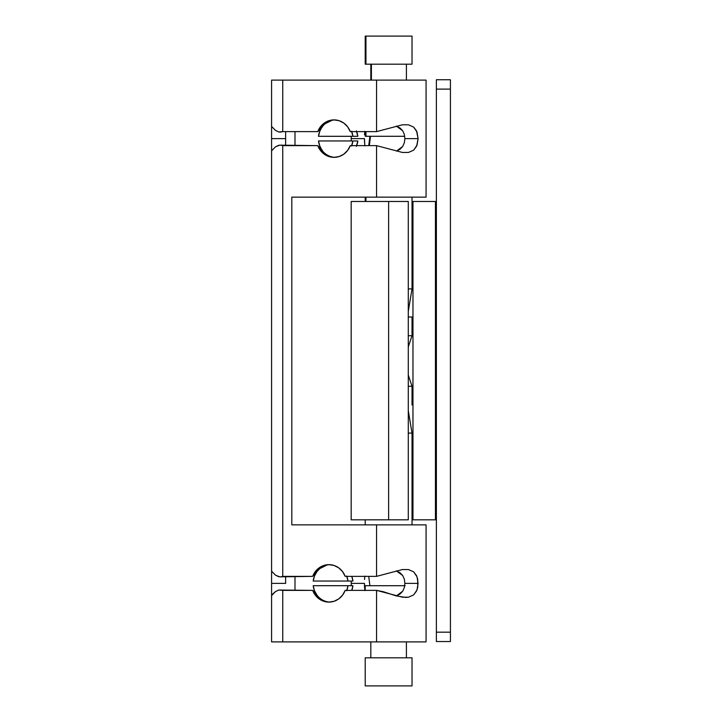 <?xml version="1.0" encoding="UTF-8"?>
<svg xmlns="http://www.w3.org/2000/svg" width="722" height="722" viewBox="0 0 722 722"><rect width="100%" height="100%" fill="white"/><g stroke="black" fill="none" stroke-linecap="round" stroke-linejoin="round"><path stroke-width="1.08" d="M364.529 142.514L364.448 138.624L351.226 138.624L351.217 140.952L351.226 138.624L364.448 138.624L364.836 145.898M285.623 138.624L285.623 145.673L285.623 131.585L285.623 138.624L271.58 138.624L285.623 138.624M271.58 145.627L271.58 138.624L271.58 145.627M321.371 149.887L317.779 145.636L279.73 145.149L275.506 146.801L271.58 150.835L271.58 148.533M271.58 152.216L271.58 571.165L275.506 575.19L278.755 576.725L280.723 576.833L282.744 576.364L282.744 145.636L317.779 145.636L320.406 150.402L324.232 154.147L328.907 156.53L334.033 157.351L339.159 156.53L343.834 154.147L347.652 150.402L350.278 145.636L376.55 145.636L376.55 197.142L426.07 197.142L426.07 80.106L376.55 80.106L376.55 131.621L402.434 124.798L408.535 124.825L413.688 127.126L417 132.027L418.101 138.624L417 145.212L413.688 150.122L408.553 152.423L402.443 152.459L376.55 145.636L350.278 145.636A18.727 17.527 90 0 1 334.033 157.351A18.727 17.527 90 0 1 317.779 145.636L322.12 150.492M351.56 146.025L352.868 140.952L318.501 140.952L319.81 146.025L322.138 150.51A18.727 17.527 -90 0 0 334.855 157.333M364.529 587.266L364.448 583.376L351.226 583.376L351.217 585.695L351.226 583.376L364.448 583.376L364.836 590.641M285.623 583.376L285.623 576.327L285.623 583.376L271.58 583.376L285.623 583.376M271.58 590.37L271.58 596.959M273.142 593.637L271.58 595.587L271.58 641.894L282.744 641.894L282.744 590.379L278.764 590.027L275.506 591.553L271.58 595.587L271.58 641.894L282.744 641.894L282.744 590.379L312.68 590.379L278.764 590.027L275.506 591.553L273.142 593.637M316.272 594.639L312.68 590.379L315.315 595.154L319.133 598.899L323.808 601.282L328.934 602.103L334.06 601.282L338.735 598.899L342.553 595.154L345.179 590.379L376.55 590.379L376.55 641.894L426.07 641.894L426.07 524.858L376.55 524.858L376.55 576.364L402.434 569.541L408.535 569.577L413.688 571.869L417 576.77L418.101 583.376L417 589.964L413.688 594.874L408.553 597.175L402.443 597.202L376.55 590.379L345.179 590.379A18.727 17.527 90 0 1 328.934 602.103A18.727 17.527 90 0 1 312.68 590.379L317.021 595.235M271.58 595.749L271.58 570.994L271.58 595.749M271.58 151.006L271.58 126.251L271.58 151.006M271.58 125.041L271.58 80.106L271.58 126.413L275.506 130.447L278.755 131.973L280.723 132.081L282.744 131.621L282.744 80.106L376.55 80.106L376.55 131.621L402.434 124.798L408.535 124.825L413.688 127.126L416.513 130.862L418.101 138.624L416.657 146.061L413.688 150.122L408.553 152.423L402.443 152.459L376.55 145.636L376.55 197.142L291.805 197.142L291.805 524.858L376.55 524.858L376.55 576.364L402.434 569.541L408.535 569.577L413.688 571.869L416.513 575.614L417.704 579.306L417.74 587.257L416.657 590.804L413.688 594.874L408.553 597.175L405.583 597.419L396.008 595.831L383.075 591.643L376.55 590.379L376.55 641.894L282.744 641.894L426.07 641.894L426.07 524.858L291.805 524.858L291.805 197.142L426.07 197.142L426.07 80.106L271.58 80.106L271.58 126.413L275.506 130.447L278.755 131.973L282.744 131.621L282.744 80.106L271.58 80.106L271.58 126.485M351.226 583.376L351.217 581.048L351.226 583.376M364.836 576.102L364.529 579.486M351.226 138.624L351.217 136.305L351.226 138.624M364.836 131.359L364.529 134.734M404.88 583.376L418.101 583.376L404.88 583.376L404.338 579.188L402.686 575.506L396.279 570.84L399.997 572.708L402.686 575.506L404.338 579.188L404.88 583.376L404.338 587.546L404.88 583.376M402.705 591.228L404.338 587.546L402.705 591.228L400.006 594.035L396.486 595.84L402.705 591.228M404.88 138.624L418.101 138.624L404.88 138.624L404.338 134.445L402.686 130.754L396.279 126.097L399.997 127.956L402.686 130.754L404.338 134.445L404.88 138.624L404.338 142.794L404.88 138.624M402.705 146.476L404.338 142.794L402.705 146.476L400.006 149.292L396.486 151.088L402.705 146.476M356.668 145.636A18.51 17.319 -90 0 0 357.823 140.952L318.501 140.952A18.51 17.319 90 0 0 322.4 150.51L322.138 150.51M356.379 146.358L357.823 140.952L352.868 140.952A18.51 17.319 90 0 1 351.713 145.636M346.686 590.767L347.968 585.695L313.195 585.695L314.485 590.767L317.039 595.253A18.727 17.527 90 0 1 313.195 585.695L347.968 585.695A18.727 17.527 90 0 1 346.831 590.379M351.785 590.379A18.727 17.527 -90 0 0 352.923 585.695L347.968 585.695L352.923 585.695L351.785 590.379M350.278 131.621L376.55 131.621L350.278 131.621L347.652 126.846L343.834 123.101L339.159 120.718L334.033 119.897L328.907 120.718L324.232 123.101L320.406 126.846L317.779 131.621L282.744 131.621L317.779 131.621A18.727 17.527 90 0 1 334.033 119.897A18.727 17.527 90 0 1 350.278 131.621M345.179 576.364L376.55 576.364L345.179 576.364L342.553 571.598L338.735 567.853L334.06 565.47L328.934 564.649L323.808 565.47L319.133 567.853L315.315 571.598L312.68 576.364L282.744 576.364L282.744 145.636L280.723 145.167L278.764 145.275L275.506 146.801L271.58 150.835L271.58 571.165L275.506 575.19L279.721 576.851L312.68 576.364A18.727 17.527 90 0 1 328.934 564.649A18.727 17.527 90 0 1 345.179 576.364M271.58 576.373L271.58 569.784M271.58 131.63L271.58 128.724M334.855 119.924A18.727 17.527 -90 0 0 322.138 126.747L318.799 130.086M331.84 120.357L324.9 123.859L322.138 126.747L319.81 131.224L318.501 136.305L352.868 136.305L351.56 131.224M329.755 564.667A18.727 17.527 -90 0 0 317.039 571.49L313.7 574.838M317.039 595.253A18.727 17.527 -90 0 0 329.755 602.076M326.741 565.1L319.801 568.611L317.039 571.49L314.485 575.985L313.195 581.048L347.968 581.048L346.686 575.985M294.991 131.621L294.991 145.636L294.991 131.621M294.991 576.364L294.991 590.379L294.991 576.364M312.68 576.364L315.848 572.483M317.779 131.621L322.4 126.747A18.51 17.319 90 0 0 318.501 136.305L357.823 136.305A18.51 17.319 -90 0 0 356.668 131.621M352.923 581.048A18.727 17.527 -90 0 0 351.785 576.364L352.923 581.048L347.968 581.048L352.923 581.048M346.831 576.364A18.727 17.527 90 0 1 347.968 581.048L313.195 581.048A18.727 17.527 90 0 1 317.039 571.49M351.713 131.621A18.51 17.319 90 0 1 352.868 136.305L357.823 136.305L356.379 130.899M412.027 386.279L408.282 375.043L412.027 386.279L408.282 386.279L412.027 386.279L412.027 405.006L412.027 386.279M412.027 433.092L408.282 410.628L412.027 433.092L408.282 433.092L412.027 433.092L412.027 524.858L412.027 433.092M368.725 576.364L369.899 585.713L368.725 576.364M406.414 657.814L406.414 641.894L406.414 657.814M370.828 641.894L370.828 657.814L370.828 641.894M365.215 657.814L365.215 685.9L412.027 685.9L412.027 657.814L365.215 657.814L412.027 657.814L412.027 685.9L365.215 685.9L365.215 657.814M404.717 585.713L365.215 585.713L365.215 590.379L365.215 585.713L405.177 585.713M365.215 519.822L365.215 524.858L365.215 519.822M411.287 316.994L408.282 316.994L412.027 316.994L412.027 335.721L408.282 335.721L412.027 335.721L408.282 346.957M412.027 197.142L412.027 288.908L408.282 288.908L412.027 288.908L408.282 311.372M370.494 136.287L369.357 145.636L370.494 136.287M371.397 64.186L371.397 80.106L371.397 64.186M411.287 64.186L365.955 64.186L412.027 64.186L412.027 36.1L365.955 36.1L365.955 64.186L365.955 36.1L365.215 36.1L365.215 64.186L365.955 64.186L365.251 64.186M365.215 131.621L365.215 136.287L404.717 136.287L365.955 136.287L365.955 131.621L365.955 136.287L365.251 136.287M365.955 197.142L365.955 201.474L365.955 197.142M365.251 36.1L411.287 36.1M351.172 519.822L351.172 201.474L351.172 519.822L388.626 519.822L388.626 201.474L408.282 201.474L408.282 519.822L408.282 201.474L351.172 201.474L388.626 201.474L388.626 519.822L351.172 519.822M412.966 519.822L412.966 201.474L435.438 201.474L435.438 519.822L412.966 519.822L436.377 519.822L435.438 519.822L435.438 201.474L412.966 201.474L412.966 519.822L412.027 519.822M408.282 519.822L388.626 519.822L408.282 519.822M436.377 641.542L450.42 641.542L450.42 632.174L436.377 632.174L436.377 89.113L450.42 89.113L450.42 641.542L436.377 641.542L436.377 632.174L436.377 641.542M450.42 79.754L436.377 79.754L436.377 632.174L450.42 632.174L450.42 79.754L450.42 89.113L436.377 89.113L436.377 79.754L450.42 79.754M406.414 64.186L406.414 80.106M365.215 201.474L365.215 197.142M370.828 64.186L370.828 80.106M368.725 145.636L369.899 136.287"/></g></svg>
